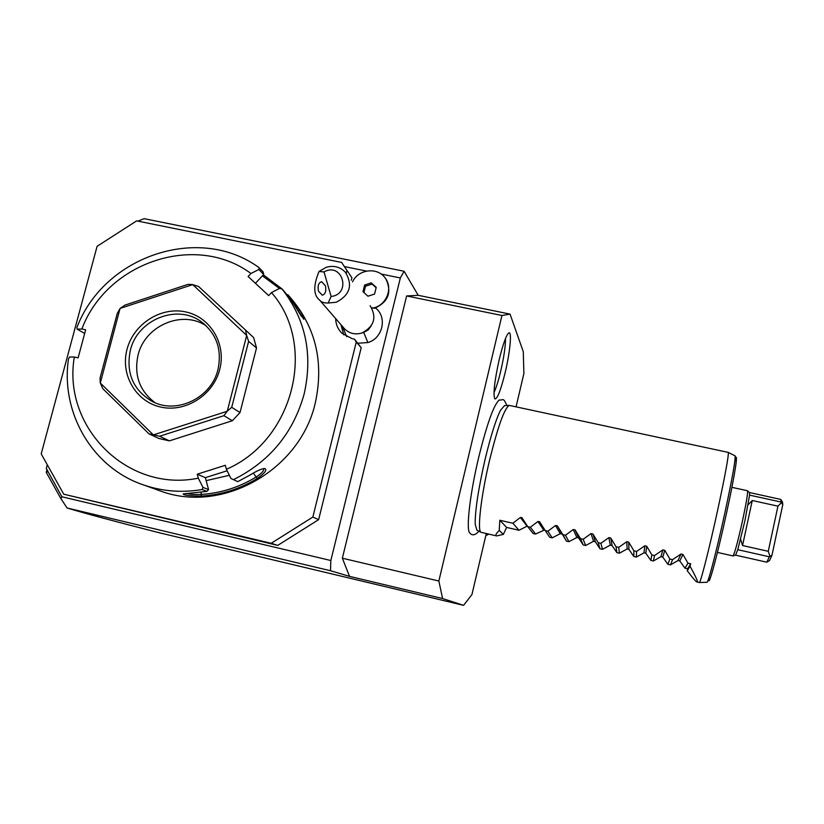 <?xml version="1.0" encoding="UTF-8"?>
<svg xmlns="http://www.w3.org/2000/svg" width="824" height="824" viewBox="0 0 824 824"><rect width="100%" height="100%" fill="white"/><g stroke="black" fill="none" stroke-linecap="round" stroke-linejoin="round"><path stroke-width="1.24" d="M516.071 406.798L523.879 373.581L523.292 351.714L510.035 314.109L501.95 315.489L438.852 581.023L442.601 598.543L463.582 605.341L471.946 594.537L486.284 533.561M499.602 399.908L499.159 400.093C493.813 404.738 486.984 423.866 478.672 457.464C470.03 493.473 465.951 529.121 469.659 532.829L469.958 533.159M499.293 359.223C503.114 343.711 506.286 334.935 508.82 332.896C512.126 330.826 510.046 352.353 505.174 372.561C500.693 390.638 497.233 399.413 494.781 398.878C493.03 393.996 494.534 380.781 499.293 359.223M47.287 464.788L46.288 468.506L61.903 496.779L330.846 560.516L330.486 570.733L67.084 507.996C83.585 513.022 114.114 521.231 158.661 532.613L463.582 605.341M330.486 570.733L349.531 576.367L342.351 558.209L406.634 295.95L418.19 295.301L404.09 271.251L400.34 277.946L330.846 560.516M442.601 598.543L349.531 576.367M61.903 496.779L60.894 498.602L67.084 507.996M344.69 266.646L366.526 271.075M381.121 274.042L400.34 277.946M351.292 280.222L351.91 277.75L341.599 262.423L136.66 220.873L97.098 246.304L41.2 453.89L63.736 494.194L277.739 545.395L271.209 543.284L312.852 517.05L356.267 342.032L354.495 339.169L352.147 338.674L341.888 333.226C337.881 329.198 335.811 324.316 335.656 318.579M354.495 339.169L361.2 347.718L318.641 519.645L277.739 545.395M340.93 324.656L343.752 334.843M342.341 326.283L346.739 336.738M358.007 343.227L367.895 342.557C382.83 338.396 387.507 317.013 375.528 308.001M47.813 471.544L46.278 472.337L47.061 469.433M137.927 221.131L144.128 218.659L404.09 271.251M46.422 472.677L60.894 498.602M418.19 295.301L510.035 314.109M406.634 295.95L501.95 315.489M342.351 558.209L438.852 581.023M485.964 534.889L487.025 535.126L486.098 534.333M487.025 535.126L488.745 534.127M351.91 277.75L341.599 262.423M346.245 273.29L346.853 270.849M361.2 347.718L356.267 342.032M318.641 519.645L312.852 517.05M63.736 494.194L271.209 543.284M157.827 490.053L160.289 490.939C222.099 514.269 300.307 470.164 315.334 402.771C324.368 360.891 315.18 324.852 287.792 294.662M198.296 478.167L197.235 474.191L225.323 465.292L226.404 469.268L230.936 478.517L233.439 479.661C269.778 461.553 293.365 432.909 304.211 393.738C313.017 354.248 305.611 319.31 282.004 288.915L279.357 288.472L271.498 292.602L268.665 295.62L248.106 276.493L250.939 273.486C195.7 232.337 106.821 262.187 81.864 328.992L85.645 329.816L78.126 357.853L74.335 357.019C62.202 427.007 127.401 492.834 198.296 478.167L202.962 487.365L202.21 489.528L206.896 491.382L183.155 493.916C183.608 495.245 189.736 495.966 201.509 496.079L201.056 494.431C194.814 494.647 189.911 494.307 186.348 493.411M233.439 479.661L237.796 481.628L250.094 475.026C256.82 470.854 261.733 468.681 264.834 468.496C267.409 469.793 264.885 473.131 257.263 478.487C239.866 488.982 221.275 494.843 201.509 496.079M74.335 357.019L69.69 356.998L68.516 358.677C60.337 412.721 92.494 468.063 143.819 485.037C162.616 491.423 182.083 492.927 202.21 489.528M250.939 273.486L258.88 269.489L259.148 267.738C199.398 223.737 103.989 255.852 76.869 327.612L77.178 329.157L81.864 328.992M259.148 267.738L263.144 271.941L263.68 274.505L258.88 269.489M263.361 274.845L282.292 289.111L299.792 310.267C303.222 316.035 304.54 319.032 303.757 319.248L293.519 303.665L282.004 288.915M84.666 333.463L77.178 329.157M262.423 275.834L279.511 288.503M294.601 305.385L301.316 316.231M299.792 310.267L297.969 310.864M226.404 469.268C293.828 440.407 317.425 344.669 271.498 292.602M148.979 433.836L102.773 388.65L100.312 383.036L153.295 434.825L148.979 433.836L158.939 438.502L169.353 440.871L159.599 436.246L223.891 415.677L227.3 411.125L246.675 335.533L248.611 341.373L256.522 347.944L240.021 412.556L231.719 407.324L248.611 341.373M240.021 412.556L232.347 420.745L169.353 440.871M256.522 347.944L253.617 337.562L198.656 286.546L192.754 284.61L120.201 308.372L124.99 305.096L188.099 284.342L192.569 284.568M198.656 286.546L253.617 337.562M227.136 470.772L205.351 477.663L208.565 489.611L202.962 487.365M197.235 474.191L205.351 477.663M257.263 478.487L256.161 477.034C238.96 487.417 220.595 493.216 201.056 494.431L201.231 492.227M263.598 468.568L263.721 468.732C264.205 470.638 261.682 473.409 256.161 477.034L253.339 473.11M208.565 489.611L206.896 491.382M206.155 480.639L229.36 475.304M255.419 283.302L263.68 274.505M100.26 382.851L100.044 378.092L117.307 313.274L120.057 308.516L100.312 383.036M245.665 330.784L246.675 335.533M231.719 407.324L227.3 411.125M232.347 420.745L223.891 415.677M159.599 436.246L153.491 434.866L227.167 411.279M246.623 335.347L192.754 284.61M219.73 369.451C213.323 395.139 185.462 412.824 160.659 407.046C135.754 401.649 120.15 374.487 127.05 349.252C133.581 323.935 160.845 306.477 185.524 311.884C210.305 316.921 226.497 343.845 219.73 369.451M217.989 369.43C211.531 397.848 176.655 414.74 152.244 401.442C133.107 390.04 125.804 372.994 130.336 350.324C137.423 319.496 177.438 303.438 201.55 321.957C216.609 333.864 222.089 349.695 217.989 369.43M155.046 402.73C139.472 390.864 133.807 374.982 138.061 355.082C144.849 325.686 182.269 309.556 206.268 325.882M362.56 332.783L363.714 332.463L367.895 342.557M371.614 307.702L374.508 308.31C388.186 302.099 392.028 292.417 386.034 279.264M371.274 325.768L368.194 329.909L363.714 332.463M343.32 327.406L344.854 329.178C349.654 333.586 355.288 334.874 361.777 333.051C374.261 326.5 377.042 317.374 370.12 305.694M324.017 271.961L319.022 271.477L326.149 267.306C333.751 265.184 340.199 266.863 345.483 272.363C353.012 285.083 349.942 295.043 336.295 302.233L328.148 303.026L331.124 296.486C351.869 294.199 342.29 261.486 324.017 271.961L331.124 296.486M319.022 271.477C313.172 285.671 313.377 295.219 319.64 300.132C321.113 302.089 323.945 303.057 328.148 303.026M318.445 291.109L322.297 295.229C325.346 294.23 326.397 291.088 325.449 285.804L321.607 281.695C318.548 282.694 317.498 285.835 318.445 291.109M372.263 308.145C386.126 306.229 393.676 288.101 384.973 277.729C377.196 266.822 358.131 269.304 352.528 281.89M364.651 285.011L362.993 291.686L367.947 296.207L374.57 294.065L376.228 287.38L371.264 282.859L364.651 285.011L365.516 286.227L363.94 292.551M376.135 287.751L372.098 284.084L365.516 286.227M371.264 282.859L372.098 284.084M476.88 530.079L475.201 524.249C474.984 511.004 478.281 489.374 485.079 459.339C490.857 435.608 496.007 419.241 500.539 410.239L504.556 405.624M496.604 535.93C495.039 535.631 495.914 533.777 499.231 530.378L499.828 520.263L512.878 523.24L520.315 517.503L521.942 517.647L527.731 526.629L530.347 527.226L537.887 521.499L539.576 521.685L545.251 530.625L547.878 531.222L555.531 525.506L557.281 525.753L562.854 534.632L565.48 535.24L573.246 529.523L575.059 529.842L580.508 538.659L583.155 539.267L591.035 533.571L592.909 533.973L598.245 542.707L600.902 543.315L608.885 537.619L610.78 538.051L616.043 546.765L618.711 547.373L626.806 541.698L628.712 542.13L633.914 550.844L636.591 551.452L644.811 545.787L646.716 546.219L651.866 554.933L654.544 555.541L662.877 549.886L664.793 550.329L669.871 559.033L672.569 559.651L681.015 554.006L682.942 554.449L687.958 563.163L690.677 563.781L690.059 566.212L687.247 570.733C692.881 578.211 696.136 581.96 697.011 581.991L699.339 582.527C700.256 584.041 709.258 548.774 717.529 510.777C725.285 474.706 728.859 455.239 728.261 452.397L509.222 405.387C504.473 408.189 497.912 426.482 489.559 460.276C481 496.12 477.044 531.027 481.02 532.294L496.604 535.93L503.351 534.395L506.606 527.422L518.986 530.254L527.36 526.052M697.011 581.991C698.515 582.681 696.198 577.418 690.059 566.212M687.247 570.733L687.597 568.807L685.032 568.22L679.79 560.969L677.987 560.557L670.448 564.883L672.569 559.651M664.793 550.329L662.764 557.086L667.893 564.306L670.448 564.883M662.764 557.086L660.972 556.674L653.37 560.979L654.544 555.541M646.716 546.219L645.81 553.223L650.826 560.402L653.37 560.979M645.81 553.223L644.018 552.811L636.355 557.086L636.591 551.452M628.712 542.13L628.918 549.371L633.811 556.509L636.355 557.086M628.918 549.371L627.126 548.959L619.401 553.213L618.711 547.373M610.78 538.051L612.077 545.529L616.867 552.636L619.401 553.213M612.077 545.529L610.296 545.128L602.509 549.351L600.902 543.315M592.919 533.993L595.309 541.708L599.985 548.774L602.509 549.351M595.309 541.708L593.538 541.306L585.679 545.509L583.155 539.267M575.131 529.956L578.602 537.897L583.176 544.932L585.679 545.509M578.602 537.897L576.831 537.495L568.91 541.677L565.48 535.24M557.405 525.928L566.418 541.1L568.91 541.677M561.958 534.106L560.196 533.705L552.214 537.856L547.878 531.222M545.251 530.625L549.721 537.289L552.214 537.856M544.757 529.842L535.569 534.045L530.347 527.226M527.731 526.629L533.087 533.478L535.569 534.045M685.032 568.22L687.958 563.163M690.677 563.781L687.597 568.807M667.893 564.306L669.871 559.033M650.826 560.402L651.866 554.933M633.811 556.509L633.914 550.844M616.867 552.636L616.043 546.765M599.985 548.774L598.245 542.707M583.176 544.932L580.508 538.659M566.418 541.1L562.854 534.632M518.986 530.254L512.878 523.24M499.828 520.263L506.606 527.422M499.231 530.378L503.351 534.395M717.426 552.42L732.958 555.932C734.617 553.666 737.841 541.749 742.64 520.191C746.431 502.3 748.038 492.474 747.461 490.733L731.897 487.324M735.564 555.149L766.814 562.195L769.328 556.797L737.758 549.69L735.564 555.149L733.051 555.912M737.758 549.69L744.896 520.84L749.562 495.131L749.48 492.546L747.512 490.785M769.328 556.797L771.964 555.273L769.534 560.505L767.02 562.071M780.894 499.602L782.512 502.084L782.779 504.69L771.964 555.273M769.946 556.241L768.267 551.318L777.938 506.152L781.379 502.743L780.771 499.416L749.48 492.546M781.379 502.743L782.779 504.69M768.267 551.318L742.537 545.529L740.621 539.195M748.11 504.772L752.261 500.518L742.537 545.529M777.938 506.152L752.261 500.518M781.049 502.032L749.562 495.131M494.009 392.533C496.172 387.908 498.407 380.791 500.714 371.171C503.938 357.111 505.545 346.193 505.524 338.406M728.292 452.417L735.049 455.847C735.801 458.669 732.433 477.611 724.935 512.652C716.932 549.536 708.032 583.753 706.951 582.28L699.38 582.527M734.895 460.904C738.85 449.317 734.833 475.16 726.5 513.249C717.138 556.54 707.342 591.982 708.949 577.634M682.942 554.449L679.79 560.969M681.015 554.006L677.987 560.557M662.877 549.886L660.972 556.674M644.811 545.787L644.018 552.811M626.806 541.698L627.126 548.959M608.885 537.619L610.296 545.128M591.035 533.571L593.538 541.306M573.246 529.523L576.831 537.495M555.531 525.506L560.196 533.705M537.887 521.499L543.613 529.925M520.315 517.503L527.092 526.155M160.289 490.939L143.819 485.037M204.548 324.306L201.55 321.957M344.854 329.178L319.64 300.132M506.853 405.511C503.196 397.199 503.618 400.207 499.159 400.093M478.919 531.171C475.221 535.384 472.131 535.94 469.659 532.829M476.746 530.017L481.02 532.294M504.391 405.635L509.222 405.387M735.09 455.868C736.965 459.864 736.419 453.808 736.1 463.15C734.266 475.747 731.073 492.443 726.511 513.228M595.299 541.687L592.909 533.973M578.541 537.804L575.059 529.842M561.844 533.962L557.281 525.753M540.184 522.591L539.576 521.685"/></g></svg>

